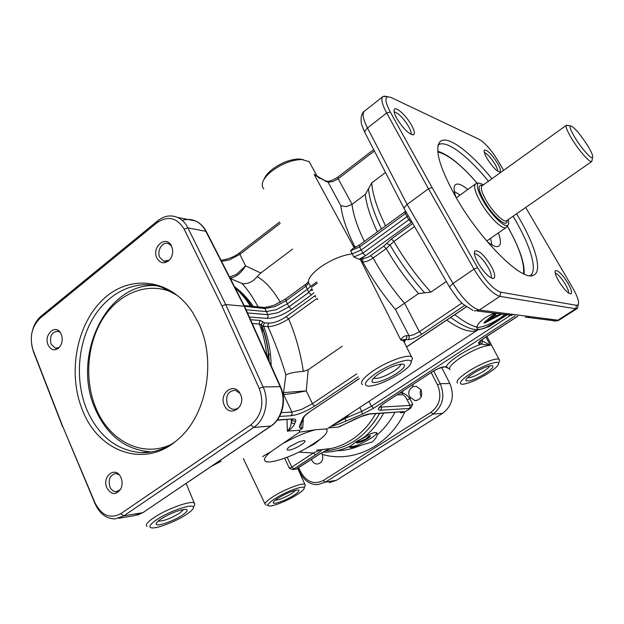 <?xml version="1.0" encoding="UTF-8"?>
<svg xmlns="http://www.w3.org/2000/svg" width="624" height="624" viewBox="0 0 624 624"><rect width="100%" height="100%" fill="white"/><g stroke="black" fill="none" stroke-linecap="round" stroke-linejoin="round"><path stroke-width="0.94" d="M592.09 159.986L591.747 161.53C590.008 163.129 579.15 150.891 572.013 139.168C567.161 131.102 565.305 126.461 566.444 125.237L567.7 125.401M587.465 145.298C591.7 152.272 593.393 156.374 592.527 157.622C591.139 159.206 581.56 148.411 575.242 138.052C570.913 130.876 569.291 126.805 570.367 125.837C573.877 126.797 579.571 133.286 587.465 145.298M508.264 219.586C508.981 222.417 508.872 224.266 507.936 225.124C505.05 228.493 491.049 214.835 483.007 200.53C477.532 190.577 476.05 184.735 478.569 183.004L483.686 184.649M506.493 220.826L506.61 221.255M506.914 226.59L506.126 227.565C502.741 230.396 488.584 216.411 480.457 201.934C474.973 191.981 473.374 185.96 475.652 183.854L476.385 183.589M480.792 185.133L481.939 185.913M460.106 195.062L454.35 191.506M467.813 189.501C461.994 184.696 457.883 183.082 455.497 184.642C453.492 186.319 453.617 190.445 455.863 197.028M487.289 241.675C492.469 245.794 496.205 247.346 498.514 246.332C501.08 244.811 501.033 240.341 498.373 232.931M437.814 145.322L438.555 144.752C446.402 139.534 468.008 156.07 488.436 181.241M513.061 216.255L514.94 219.437C530.72 246.355 537.927 270.707 530.197 275.675M491.915 178.745C470.34 152.006 447.486 134.706 440.216 141.554C434.273 148.434 439.179 166.39 454.935 195.413C479.466 239.655 522.421 282.134 533.426 275.239C542.864 271.799 535.579 246.074 518.692 217.386L516.571 213.806M525.704 207.457L572.816 288.101C577.59 296.548 579.4 302.102 578.237 304.746L576.537 305.323L500.854 292.227C493.873 289.809 486.119 281.627 477.602 267.688L432.081 187.535L390.265 111.93C385.46 102.796 384.641 97.734 387.8 96.743L391.076 97.492L479.404 139.456C485.051 142.857 491.135 149.776 497.663 160.212L503.654 170.313M477.992 262.969C484.162 272.938 489.349 278.086 493.576 278.405C495.721 277.15 494.887 272.984 491.08 265.902C484.201 254.99 478.819 250.013 474.934 250.981C473.655 252.821 474.677 256.815 477.992 262.969M487.11 158.582C492.461 166.975 496.727 171.428 499.902 171.951C501.166 171.171 500.362 168.246 497.492 163.184C491.665 154.183 487.305 149.815 484.419 150.103C483.655 151.258 484.552 154.081 487.11 158.582M558.691 281.057C563.823 289.232 567.887 293.498 570.859 293.865C572.348 292.867 571.358 289.286 567.895 283.124C562.271 274.295 558.106 270.13 555.399 270.621C554.486 272.064 555.578 275.543 558.691 281.057M396.903 118.599C403.4 128.879 408.907 134.293 413.416 134.854C415.139 133.903 414.484 130.634 411.442 125.042C406.474 115.986 396.38 106.525 394.462 109.247C393.463 110.666 394.282 113.786 396.903 118.599M484.333 152.459C487.469 153.949 491.049 157.903 495.066 164.323C496.876 167.458 497.773 169.767 497.757 171.249M555.181 272.977C558.074 274.225 561.475 278.015 565.391 284.341C567.715 288.397 568.799 291.322 568.651 293.116M474.404 253.601C478.304 254.28 482.867 258.859 488.077 267.353C490.854 272.431 491.852 275.941 491.08 277.898M394.142 111.875C398.385 112.96 403.182 117.796 408.548 126.383C410.631 130.143 411.458 132.811 411.044 134.386M432.081 187.535L428.47 188.783L473.99 269.123C483.467 284.653 492.094 293.732 499.879 296.361L575.702 308.786L577.59 308.131L578.042 305.744M386.779 96.572L383.05 96.47C380.695 98.506 381.904 104.013 386.677 112.999L428.47 188.783L407.121 204.446L404.227 207.542L404.43 209.126M500.854 292.227L499.879 296.361L479.294 310.042C471.276 307.648 462.509 298.795 453.001 283.483L407.121 204.446L367.497 127.998C362.942 118.942 361.951 113.318 364.517 111.127L382.746 96.712M559.393 319.909L553.55 320.939L550.75 319.285M506.204 313.521L509.223 315.346L513.872 314.519L479.294 310.042L474.38 310.947M525.244 317.366L529.768 316.571L513.872 314.519M476.869 327.296C481.884 327.655 489.45 324.714 499.582 318.466L504.933 314.504M507.094 314.332L500.011 319.231L485.137 327.967C481.354 329.339 478.787 329.69 477.446 329.004L476.892 327.187C477.422 324.418 480.285 321.212 485.48 317.546L493.49 313.357M494.715 313.513L484.255 322.429L484.045 323.006L484.528 323.06L484.7 322.327L485.636 322.007L485.371 321.508M499.106 361.92L499.66 360.188L499.06 359.369C496.361 357.412 480.269 363.652 468.538 371.296C459.272 377.465 455.614 381.404 457.564 383.128M490.269 345.236L485.909 336.999L490.292 345.283L482.071 340.751L482.29 342.592L481.252 344.081L490.277 345.259M470.707 373.425C482.617 365.664 498.724 359.954 498.631 363.41C498.521 365.539 494.957 368.885 487.921 373.441C476.908 380.11 468.304 383.721 462.119 384.29C458.141 383.588 461.003 379.969 470.707 373.425M485.519 373.441C492.508 368.776 494.598 366.163 491.774 365.602C487.36 366.007 481.182 368.612 473.257 373.425C468.304 376.67 465.816 379.018 465.785 380.476C468.203 382.06 474.778 379.712 485.519 373.441M489.746 365.851C489.138 367.208 487.04 369.049 483.444 371.366C476.198 375.718 470.87 377.871 467.454 377.816M420.865 389.555L420.085 393.058L421.169 396.942M409.867 397.012C407.753 392.972 408.697 389.571 412.714 386.802L416.208 386.248L421.013 389.813C422.885 396.232 420.849 399.836 414.898 400.624L409.867 397.012M321.477 452.915L322.351 454.451C323.575 459.81 321.914 463.008 317.366 464.045C314.995 464.006 313.17 462.782 311.891 460.379L311.462 459.311M441.62 367.388L449.865 383.526C454.756 395.772 452.338 405.717 442.611 413.361L336.352 480.332L329.176 482.703M442.611 413.361L433.017 414.079C442.868 406.302 445.279 396.178 440.232 383.705L433.688 371.038M311.048 294.817L312.101 294.341M267.556 357.677L268.46 352.459M317.725 484.598L325.377 482.165L323.365 480.472C314.387 484.832 306.977 482.243 301.142 472.696L298.576 467.579M431.215 372.629L437.51 384.852C442.057 396.084 439.897 405.202 431.036 412.214L433.017 414.079L325.377 482.165L336.352 480.332M405.647 211.193L404.867 212.051L405.374 213.58L406.505 212.675M405.007 211.676L359.401 245.021L359.635 246.971L350.594 250.801L352.763 248.586M309.738 284.716C306.345 281.135 309.66 275.449 319.683 267.657C330.845 259.896 341.687 255.294 352.225 253.859L353.831 256.987L359.104 259.264L365.469 255.715L411.934 222.058M350.594 250.801L352.225 253.859L361.257 250.021L408.26 215.709M354.284 247.962L314.114 174.408L323.755 180.227M263.734 189.01L262.267 186.514L262.314 183.316C263.281 179.54 266.362 175.539 271.565 171.319C281.767 163.738 291.868 159.806 301.876 159.51L309.184 161.702L310.97 164.97M303.131 159.58L299.161 158.987C290.183 159.245 281.135 162.763 272.009 169.549C267.751 172.996 265.06 176.327 263.944 179.525M411.52 361.101L412.511 358.246L411.52 356.834C407.605 354.003 386.974 361.444 373.269 370.804C363.246 377.809 359.635 382.426 362.435 384.641M360.305 259.428L362.38 257.923L361.257 259.662L361.475 261.752L400.795 339.979L360.305 259.428L359.104 259.264M375.999 373.339C390.226 363.613 411.434 356.905 411.208 361.998C411.154 364.65 407.472 368.441 400.163 373.363C387.449 381.272 376.88 385.554 368.441 386.194C362.645 385.351 365.165 381.061 375.999 373.339M396.809 373.355C404.672 367.848 406.528 364.744 402.363 364.057C396.341 364.525 388.752 367.622 379.603 373.339C374.494 376.826 371.943 379.47 371.943 381.287C371.92 384.93 386.864 380.094 396.809 373.355M400.787 364.159C400.702 365.758 398.518 368.004 394.22 370.913C384.883 376.592 378.074 379.057 373.807 378.308L373.62 378.183M356.639 246.784L353.449 246.441L355.033 247.619M410.054 218.806L408.782 219.804L411.356 222.487M365.469 255.715L362.879 253.141L359.635 246.971L405.374 213.58L408.782 219.804L362.879 253.141L353.831 256.987M449.452 368.956L446.3 366.787L443.625 367.052M517.639 316.243L483.335 338.59C478.787 341.734 477.477 343.52 479.396 343.964L481.252 344.081C467.22 348.832 447.369 361.803 446.3 366.787L444.343 366.764C441.363 367.029 437.447 368.659 432.58 371.654L385.226 402.503C378.05 407.48 376.49 410.054 380.531 410.241L381.475 408.845L381.287 407.074L379.891 406.926M380.531 410.241L409.289 408.47L410.202 407.144L410.015 405.46L381.287 407.074L380.773 405.998M412.737 404.305L409.921 398.744L407.207 399.89L410.015 405.46L412.737 404.305L410.795 408.104L404.414 412.191L400.819 412.807L401.942 411.918M341.11 425.623L338.863 427.011L328.676 427.861M320.33 439.156L314.488 443.898L306.946 447.907L320.33 439.156C326.407 434.249 328.388 430.958 326.274 429.289L326.11 428.922L326.383 429.359L478.21 329.651C471.619 333.466 461.128 330.268 446.753 320.065M369.65 414.071L403.58 411.606L370.258 413.813C368.004 413.993 364.876 414.913 360.875 416.582L354.767 419.156M399.953 412.051L400.819 412.807M363.917 437.408C370.492 433.43 374.829 431.909 376.935 432.845L377.177 434.85C376.81 436.972 375.149 439.366 372.208 442.01L360.82 445.302C354.838 447.08 351.14 447.806 349.729 447.47L350.805 445.825L356.039 441.815L363.917 437.408C371.857 430.911 378.425 422.822 383.62 413.143M394.906 412.386C390.203 421.208 384.298 428.696 377.177 434.85M349.713 446.784C354.346 446.784 361.273 444.038 370.484 438.555C374.369 436.036 376.49 434.117 376.849 432.791M510.689 315.198L371.459 406.224L361.756 411.349L362.341 414.188L373.651 408.213L515.19 315.892M359.791 407.425L361.756 411.349L345.142 418.322L345.758 421.169L362.341 414.188M349.565 414.141L345.142 418.322L331.562 425.966M231.426 277.969L231.145 279.006M325.408 181.319L328.076 182.114L332.748 181.631L338.177 178.776L337.951 177.091L373.675 149.588M385.507 172.489L371.725 182.902L365.282 194.407L352.03 204.376L346.312 206.661L340.829 205.725C342.186 217.012 346.835 230.669 354.767 246.706L355.384 247.447M320.026 178.526L314.098 174.377L317.756 176.701M353.449 246.441L314.114 174.408M359.291 378.667L309.535 411.887C305.854 414.391 303.631 416.458 302.874 418.111L300.128 424.609L301.556 422.885M300.128 424.609C298.67 427.097 299.341 428.423 302.133 428.594L302.734 427.931C301.408 428.376 300.854 427.713 301.088 425.935L301.189 423.758L303.95 417.253L302.874 418.111M301.158 423.844L301.088 425.935L301.111 423.961M461.846 303.108L419.351 331.711L413.665 334.737L409.055 335.821L406.598 335.65C404.001 336.001 402.059 337.42 400.764 339.916L400.764 339.916M404.586 303.209L395.476 309.442L409.055 335.821L409.289 337.935L408.135 339.651C411.746 339.487 416.317 337.654 421.855 334.16L419.351 331.711L404.586 303.209L418.54 293.576L430.849 292.141L446.332 281.502M400.78 339.947L405.678 339.495L406.832 337.779L406.598 335.65M279.583 416.434L291.057 415.724C298.1 414.796 306.064 411.528 314.933 405.92L358.309 376.81M302.133 428.594L299.567 430.303L287.313 431.051L287.024 419.57M263.156 456.674C261.83 456.963 264.303 455.387 270.582 451.948L299.403 432.175L299.567 430.303M120.416 489.629L116.15 491.728C113.381 491.618 111.283 489.988 109.855 486.821C108.038 479.365 110.011 474.934 115.775 473.515L119.036 474.622M121.072 477.859L120.713 477.071C115.401 465.629 101.681 476.416 106.86 487.82C111.439 495.144 116.142 495.409 120.955 488.615C122.437 485.098 122.476 481.517 121.072 477.859M40.201 318.123L157.037 222.69C167.918 215.413 176.959 217.573 184.15 229.172L221.894 305.916L259.241 388.456C264.514 403.471 261.698 415.623 250.778 424.921L120.799 513.669C110.175 519.176 101.595 515.611 95.059 502.967L62.392 425.615L33.15 350.376C29.25 337.444 31.598 326.695 40.201 318.123L41.262 316.001C37.12 319.488 34.195 324.301 32.487 330.439M48.095 344.9C51.043 350.329 54.733 351.226 59.171 347.584C62.267 343.746 62.969 339.347 61.277 334.37L61.058 333.895C56.355 323.123 43.298 334.339 48.095 344.9M156.85 257.993C160.469 263.788 164.806 264.334 169.861 259.631C172.013 256.87 172.934 253.64 172.622 249.935L171.608 246.199C166.569 234.413 151.219 246.831 156.85 257.993M198.65 323.357L192.902 312.842C170.937 278.546 129.964 273.866 103.28 299.247C76.362 324.269 67.283 373.573 82.602 410.452C98.631 452.127 144.776 468.78 177.161 440.084C206.622 416.192 216.91 360.851 198.65 323.357M224.398 405.421C229.765 418.369 246.675 406.684 240.388 394.204C234.85 381.295 218.221 393.12 224.398 405.421M174.938 441.909C164.089 449.53 152.662 453.102 140.642 452.626C116.368 450.278 98.405 435.919 86.759 409.539C74.989 381.046 77.509 344.487 92.929 318.412C108.365 292.375 135.837 279.037 161.132 287.001L177.692 295.597M169.463 260.083L163.652 261.152L159.799 257.369C156.406 250.762 162.7 240.958 168.628 243.695L171.538 246.043M240.256 405.764C238.43 408.408 236.114 409.594 233.314 409.328C230.701 408.884 228.719 407.277 227.37 404.508C225.287 395.842 227.908 391.1 235.225 390.265L239.959 393.37M59.335 347.404L55.528 348.286L51.059 344.175C49.475 336.242 51.745 331.921 57.892 331.204L60.107 332.288M62.392 425.615L95.207 503.997C99.778 513.903 106.439 518.872 115.183 518.879L123.763 515.884L253.734 427.424C265.177 420.046 269.693 400.702 263.133 386.966L225.716 304.535L221.894 305.916M182.286 220.459C186.755 218.954 191.123 219.11 195.39 220.927C199.789 222.916 203.252 226.34 205.795 231.215L244.117 306.244L225.716 304.535L187.902 227.885C185.398 222.916 181.943 219.43 177.551 217.417C170.75 214.664 164.167 215.764 157.81 220.724L41.262 316.001M31.699 345.22L33.439 351.733L62.618 426.816M120.799 513.669L123.763 515.884L142.537 512.741L134.082 515.689L118.638 518.294M280.691 386.997L280.129 386.654C286.471 400.054 281.923 418.954 270.66 426.161L143.036 512.538M259.241 388.456L263.133 386.966L280.129 386.654L244.117 306.244L264.896 308.545L274.888 306.618L285.909 300.807L285.839 298.802L305.549 284.396M177.551 217.417L195.398 220.927C199.867 222.823 203.494 226.317 206.263 231.41L187.902 227.885L184.15 229.172M292.36 419.039L292.227 419.843L293.701 421.153L295.682 421.13C296.275 419.546 295.207 418.821 292.477 418.961L277.345 419.968M291.923 419.227L292.227 419.843L291.307 422.159L292.773 423.47L294.739 423.439L295.682 421.13M291.182 419.297L291.307 422.159C291.166 425.708 289.84 428.672 287.313 431.051M412.784 223.532L391.412 238.992L383.752 246.168L370.64 255.645C367.91 257.462 365.594 258.305 363.683 258.172L362.56 259.912L362.778 261.994C365.57 262.057 369.018 260.738 373.105 258.032L386.217 248.586L393.884 241.441L414.531 226.543M314.933 405.92L313.615 405.304L312.406 403.697L301.564 409.438L291.915 412.082L281.307 412.682M293.943 393.331L306.29 390.881L283.483 392.605L283.686 394.586L293.943 393.331M311.852 288.6L308.755 292.445L288.896 306.868L277.875 312.725L267.868 314.668L247.525 312.959M249.335 317.008L267.002 318.396C274.381 318.318 282.555 315.276 291.509 309.278L288.896 306.868L287.414 303.794L307.156 289.419C309.871 287.344 310.768 285.808 309.855 284.801M246.098 309.777L266.386 311.571L276.393 309.629L287.414 303.794L285.909 300.807L305.698 286.354L308.607 283.226M221.59 261.401L229.523 259.826L239.866 254.358L239.827 252.611L279.591 222.004M230.139 278.148C236.129 277.009 241.262 272.906 245.544 265.84L236.621 274.287L229.57 277.025M292.609 249.077L260.793 273.008L257.127 276.627C265.028 281.003 272.75 289.544 280.309 302.258M194.087 505.963L194.867 504.122L194.267 503.077C191.162 500.144 166.538 508.942 153.769 517.733C147.436 522.085 145.15 524.956 146.913 526.344M156.546 519.8C169.502 510.892 194.384 502.733 193.432 507.515C193.315 509.106 190.975 511.423 186.428 514.465C176.428 521.204 157.794 528.528 151.936 527.912C148.052 527.358 149.588 524.659 156.546 519.8M182.263 515.206C187.333 511.719 188.479 509.761 185.687 509.324C179.018 509.878 170.781 513.107 160.984 519.012C157.833 521.134 156.218 522.748 156.148 523.84C155.633 527.264 173.222 521.383 182.263 515.206M183.706 509.434L179.626 513.193C170.399 518.645 163.246 521.282 158.176 521.102M304.871 486.346L305.347 485.098L304.933 484.442C302.679 482.375 283.943 489.544 272.828 496.821C266.534 500.971 264.069 503.615 265.45 504.761M296.478 468.983L292.781 469.607L289.349 468.281L284.638 458.18M275.051 498.623C286.143 491.353 304.73 484.692 304.231 488.046C304.145 489.427 301.735 491.65 297.001 494.699C288.155 500.409 273.554 506.407 269.404 505.978C266.503 505.502 268.382 503.053 275.051 498.623M293.927 495.245C298.756 492.071 300.136 490.3 298.069 489.926C293.21 490.402 286.619 493.108 278.296 498.038C274.981 500.191 273.304 501.743 273.257 502.702C273.016 505.081 286.151 500.308 293.927 495.245M295.854 490.183L291.798 493.49C284.817 497.624 279.287 499.879 275.2 500.245M218.478 461.565L220.966 461.315L211.591 466.222M319.418 454.124L297.523 468.179M292.781 469.607L315.487 454.826L313.342 453.016L321.344 449.639L329.527 448.687L319.238 454.311L296.416 469.045M320.978 449.927L316.672 450.06L320.986 449.92M293.982 468.889L291.806 467.134L289.349 468.281M299.13 452.096L313.342 453.016L291.806 467.134L287.173 457.236M322.351 454.451C353.332 463.406 389.142 445.934 404.859 411.91M315.455 295.433L286.151 316.696L288.647 318.895L317.031 298.444M286.151 316.696C279.825 320.915 274.076 323.06 268.913 323.146L267.891 324.698L267.985 326.648C274.123 326.391 281.011 323.809 288.647 318.895C295.604 335.244 300.511 352.747 303.365 371.42L308.162 369.767L342.217 346.258M268.913 323.146L264.623 322.834L263.024 321.953L261.433 324.02L261.518 325.081M261.659 325.455L263.695 326.36L267.985 326.648C274.849 341.952 280.816 358.012 285.893 374.829L283.569 392.597L283.787 394.586M263.024 321.953L260.341 320.463L259.303 322.054L259.405 324.035L261.573 325.237C265.918 336.523 268.429 348.496 269.108 361.148M285.893 374.829C290.277 372.918 296.104 371.779 303.365 371.42M386.615 243.493L390.055 245.06C400.156 262.361 411.7 278.304 424.702 292.898M364.361 241.394C357.248 226.801 353.137 214.461 352.03 204.376M493.639 314.668L493.217 314.824M302.734 427.931L303.326 418.72M299.403 432.175L315.463 429.741L326.11 428.93M410.249 397.636L409.921 398.744C407.472 395.522 404.953 393.596 402.355 392.964L402.527 394.696C404.212 395.312 405.772 397.043 407.207 399.89M402.8 391.139L402.355 392.964L399.859 393.05M316.992 298.475L317.624 299.559M404.516 303.256C392.613 289.403 382.145 274.334 373.105 258.032L370.64 255.645M230.357 278.561L241.87 283.452C247.494 284.411 252.58 282.134 257.127 276.627M241.87 283.452C246.964 288.553 252.595 296.728 258.773 307.983M360.82 445.302C353.098 448.734 345.142 450.528 336.96 450.707M325.393 428.899L326.274 429.289M284.458 442.744C295.706 436.535 306.041 432.198 315.463 429.741M306.946 447.907C290.386 457.337 269.467 464.186 265.379 461.261C263.258 459.755 264.989 456.651 270.582 451.948M288.896 450.107C286.26 450.239 286.517 449.093 289.653 446.651L298.779 441.862L303.233 440.669C310.323 439.795 295.417 449.576 288.896 450.107M140.642 452.626L152.131 451.831M155.47 285.55L153.551 285.55M491.977 244.951L490.573 238.337M338.863 427.011L355.056 419.032M287.742 431.293L287.742 431.293C291.962 428.165 294.294 425.552 294.739 423.439M506.688 220.685L506.548 220.779C503.857 223.018 492.57 211.793 486.057 200.234C481.642 192.27 480.34 187.442 482.134 185.765L566.342 125.315M507.062 220.42C508.022 229.195 492.866 216.551 484.123 200.928C478.007 189.454 477.469 184.314 482.5 185.5M477.282 183.347C461.214 164.853 448.063 154.393 437.822 151.975M523.513 273.718C524.683 263.281 519.285 247.377 507.312 226.021M473.07 310.463L462.719 303.935L458.008 299.044L449.951 287.75L449.904 286.432L453.001 283.483L473.99 269.123L477.602 267.688M404.04 208.369L365.134 133.06L364.79 131.219L367.497 127.998L386.677 112.999L390.265 111.93M576.537 305.323L575.702 308.786L557.84 320.206L529.768 316.571M497.227 315.604L499.91 314.168L496.759 315.767L494.302 315.463L496.236 313.708M484.528 323.06L501.298 314.348M493.841 315.502L494.302 315.463M494.38 315.26L493.779 314.878L495.316 313.591M493.553 315.276L493.537 314.551M496.15 315.689L496.759 315.767M494.122 315.533L497.234 315.604M485.932 322.585L485.636 322.007L500.191 314.207M484.045 323.006L484.279 322.444M494.957 315.541L493.841 316.142M493.748 316.048L494.341 315.471M489.505 319.777L488.023 319.894L488.623 319.184L489.224 319.558L488.631 319.176L490.846 316.836M488.054 319.223L488.842 319.878L491.665 317.522L491.065 317.148L492.617 316.43L493.88 316.579L493.779 315.767M492.617 315.338L492.445 317.164L493.709 317.312L493.943 316.75M493.709 317.312L488.842 319.878M491.665 317.522L492.445 317.164M493.748 315.994L493.327 317.733L489.512 319.769M489.731 326.165L485.137 327.967M450.083 369.697C448.04 367.825 451.667 363.745 460.957 357.458C473.483 349.775 483.257 345.712 490.292 345.283M311.267 287.5L317.351 283.07M318.107 484.575L318.107 484.575C310.908 485.035 305.011 481.354 300.417 473.515L301.142 472.696M437.51 384.852L440.232 383.705L449.865 383.526M431.036 412.214L323.365 480.472M400.795 339.979L403.385 340.634L404.446 342.74M312.64 290.098L311.111 290.293M444.343 366.764L438.188 368.667L432.947 371.42M432.58 371.654L385.632 402.238M385.226 402.503L385.46 402.433C381.436 405.226 379.423 407.082 379.423 407.995L379.735 407.121M409.289 408.47L410.795 408.104M404.414 412.191L403.58 411.606M330.946 426.371C335.15 425.381 340.088 423.649 345.758 421.169M328.747 448.976C336.687 447.548 344.222 444.545 351.367 439.975C361.234 433.571 369.338 424.796 375.671 413.665M360.766 416.692L370.258 413.813M356.873 441.301C355.664 442.525 355.906 443.024 357.591 442.806C360.235 442.478 363.566 441.09 367.583 438.633C369.931 437.112 370.835 436.137 370.305 435.708L368.488 436.394L366.171 438.851L359.837 441.363C358.082 441.589 358.332 440.934 360.578 439.382L365.875 436.792L365.742 436.348M365.625 436.418L366.062 436.652M365.422 436.535L365.875 436.792M364.416 437.112L364.338 437.572M357.591 442.806L357.731 442.198C360.157 441.925 363.308 440.614 367.177 438.266L369.884 435.763M356.335 441.995L357.731 442.198L358.012 440.996L357.334 441.02M367.583 438.633L367.138 438.196M359.65 441.418L358.16 441.09L358.285 440.474M368.761 436.246L369.946 435.747M359.728 441.41C361.312 441.402 364.549 439.92 366.21 438.836C368.129 437.401 368.745 436.683 368.043 436.699L368.066 436.761M357.614 440.856L358.059 440.848M324.94 450.91C348.005 448.828 366.241 436.324 379.665 413.4M322.725 452.174L323.817 452.174C333.099 452.15 342.092 450.029 350.805 445.825M369.01 401.372L371.459 406.224L373.651 408.213M482.071 340.751L480.698 340.657M480.363 340.969L480.433 342.475L479.396 343.964M340.829 205.725L328.076 182.114L326.368 181.022M309.184 161.702L316.922 175.82L316.017 175.477L324.652 180.508L327.319 181.303C329.347 181.576 332.873 180.18 337.912 177.115M352.092 204.329L338.177 178.776L374.377 150.946M304.262 416.637L303.95 417.253C304.348 416.068 306.314 414.25 309.855 411.793M466.261 306.868L406.528 346.889M359.245 378.581L309.535 411.887M404.446 342.194L405.678 339.495L408.135 339.651M421.855 334.16L464.529 305.51M95.207 503.997L95.059 502.967M157.037 222.69L157.81 220.724M33.439 351.733L33.15 350.376M250.778 424.921L253.734 427.424L271.058 426.036L142.982 512.569L137.257 515.174M271.105 426.005L271.058 426.036C282.43 418.72 286.923 400.093 280.582 386.755L244.585 306.4L206.435 231.738M277.142 420.233L292.477 418.961M363.683 258.172L362.38 257.923M291.057 415.724L292.11 414.125L291.915 412.082L283.686 394.586L282.992 394.61M356.749 373.846L312.406 403.697L306.29 390.881L308.162 369.767M291.509 309.278L311.368 294.902L308.755 292.445L305.331 284.809L308.326 281.775M311.368 294.902L313.981 292.64M267.002 318.396L268.063 316.719L267.868 314.668L264.896 308.545L262.883 307.304M260.341 320.463L250.552 319.73M260.793 273.008L245.544 265.84L239.866 254.358L280.231 223.33M220.6 461.315L213.08 465.215M297.102 468.452L296.143 469.131M329.316 448.679L319.004 454.389M315.487 454.826C318.763 452.751 320.986 450.98 322.163 449.514M412.714 386.802L413.088 384.439M314.504 296.213L315.775 296.93M264.623 322.834L263.593 324.402L263.695 326.36C268.429 338.731 270.925 351.858 271.175 365.758M252.26 323.536L259.405 324.035C263.305 334.113 265.777 344.783 266.822 356.039M283.483 392.605L282.578 392.629M391.412 238.992L393.884 241.441C404.672 259.896 416.996 276.791 430.849 292.141M383.752 246.168L386.217 248.586C395.632 264.748 406.403 279.747 418.54 293.576M361.475 261.752L362.778 261.994C372.154 278.99 383.05 294.809 395.476 309.442M377.38 231.878C370.391 217.074 366.358 204.586 365.282 194.407M381.443 228.907C373.714 212.761 369.392 199.329 368.48 188.62M385.546 225.911C377.068 208.424 372.458 194.087 371.725 182.902M318.248 449.881L321.173 449.818M262.018 326.399L260.972 328.341M507.429 314.574L489.099 326.578L480.028 329.449C473.015 330.673 463.25 326.664 450.731 317.398M476.892 327.187C470.629 325.416 463.25 321.251 454.756 314.699M397.036 394.891L402.527 394.696M251.129 307.273C246.488 299.746 241.121 293.225 235.03 287.719M312.281 289.411L311.61 289.528M262.587 327.974L261.55 330.057M263.172 329.659L262.127 331.906M252.619 307.414L245.287 297.445M254.054 307.546C248.687 299.465 242.463 292.726 235.373 287.329M174.01 293.062C149.331 281.346 120.494 291.954 103.88 317.086C87.227 342.225 83.928 379.298 95.846 407.917C109.013 440.833 142.241 458.203 171.124 444.436M506.813 220.592L506.493 221.372L506.548 220.779L591.747 161.53M592.527 157.622L591.809 161.491M507.936 225.124L506.353 227.393M478.569 183.004L475.909 183.721M475.457 183.994L456.3 197.8M454.834 185.367L455.497 184.642M437.767 151.328C448.211 154.339 461.409 165.009 477.352 183.331M438.422 144.37L440.216 141.554M531.656 275.652L533.426 275.239M484.154 150.704L484.419 150.103M555.103 271.245L555.399 270.621M474.427 252.112L474.934 250.981M394.048 110.315L394.462 109.247M412.753 134.917L413.416 134.854M492.687 278.452L493.576 278.405M570.336 293.888L570.859 293.865M499.489 171.982L499.902 171.951M387.8 96.743L384.017 96.119M578.237 304.746L577.59 308.131M449.623 287.188L404.469 209.149M364.666 132.132C360.368 122.413 361.21 122.343 361.117 117.476C361.842 114.262 362.84 112.258 364.112 111.454M527.771 317.405L552.404 320.525C555.001 321.29 557.279 321.11 559.237 320.003M511.867 315.37L477.126 310.978M476.822 327.873L477.446 329.004M494.746 313.521L484.193 322.475M559.283 319.979L577.091 308.607M499.06 359.369L486.899 336.359M498.631 363.41L499.66 360.188M466.144 379.369L465.785 380.476M270.449 354.284L269.17 354.245M416.785 400.53L414.898 400.624M316.735 281.923L310.658 286.346M297.71 468.133L300.37 473.437M352.646 248.625L359.362 245.053M411.52 356.834L403.385 340.634L403.829 340.127C404.469 339.589 404.539 340.189 404.04 341.936M411.208 361.998L412.511 358.246M372.598 379.454L371.943 381.287M299.161 158.987L301.876 159.51M448.375 368.308L445.513 367.099M360.742 416.707L339.635 426.488M349.526 447.065L349.729 447.47M356.983 441.23L356.359 441.948M368.784 436.238L367.918 436.769M517.748 316.259L483.522 338.551L479.536 342.131L479.864 341.242M466.354 306.93L406.575 346.983M116.15 491.728L117.39 491.556M55.528 348.286L56.987 348.325M233.314 409.328L235.599 409.211M163.652 261.152L165.968 261.472M239.788 252.642C234.796 256.636 228.532 259.178 221.013 260.27M194.267 503.077L186.124 483.428M193.432 507.515L194.867 504.122M156.655 522.662L156.148 523.84M265.028 503.888L243.344 458.578M304.933 484.442L297.617 468.187M304.231 488.046L305.347 485.098M268.203 505.58L266.588 505.05M273.569 501.899L273.257 502.702M285.792 298.841L275.207 304.652C272.407 306.134 263.39 307.905 263.601 307.39L244.148 305.565M268.999 360.89C268.273 348.153 265.676 336.071 261.206 324.644L261.433 324.02L261.916 325.79C266.144 336.937 268.577 348.808 269.225 361.397M354.432 247.416L355.15 247.564M230.334 278.53L232.066 279.123M291.096 445.676L289.653 446.651M312.671 290.16L311.033 290.394M262.579 327.951L261.534 330.034M261.557 330.088L262.673 327.842M234.421 286.525C241.34 292.321 247.369 299.278 252.509 307.406M230.545 278.928L232.073 279.123M95.144 408.79C71.542 356.702 106.018 282.773 155.509 285.558M149.588 451.776C125.026 449.467 106.915 435.209 95.246 409.016M524.066 273.967C524.441 270.769 523.949 266.386 522.592 260.824C520.198 251.511 515.112 239.889 507.351 225.958M506.126 227.565L486.72 241.004M570.367 125.837L566.514 125.206"/></g></svg>
